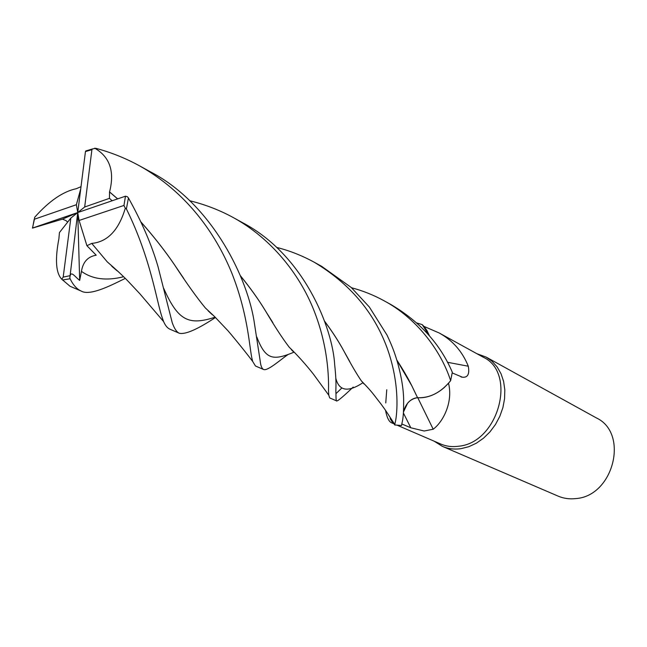 <?xml version="1.0" encoding="UTF-8"?>
<svg xmlns="http://www.w3.org/2000/svg" width="647" height="647" viewBox="0 0 647 647"><rect width="100%" height="100%" fill="white"/><g stroke="black" fill="none" stroke-linecap="round" stroke-linejoin="round"><path stroke-width="0.97" d="M386.769 389.729L385.749 402.96M397.484 425.354L440.688 444.004C446.317 446.406 452.382 447.142 458.877 446.204C498.619 442.588 517.196 372.721 483.18 357.168L439.167 332.97C452.714 340.459 462.419 351.547 468.291 366.226C469.714 374.103 467.757 377.767 462.411 377.217L452.221 372.923M417.784 397.759L433.199 429.228L424.165 431.007L410.796 427.772L401.836 423.987M390.076 418.577L392.931 422.968L393.942 423.203M392.931 422.968L391.726 422.871C388.984 421.804 386.914 417.606 385.507 410.295M434.072 441.149L442.435 446.381C448.209 448.84 454.429 449.6 461.093 448.646L468.84 446.689L476.41 443.163L483.535 438.173L489.957 431.889L495.448 424.529L499.816 416.336L502.897 407.626L504.579 398.689L504.814 389.85L503.609 381.423L501.013 373.691L497.131 366.922L492.108 361.333L486.14 357.087L476.871 353.699M442.435 446.381L558.143 496.136C563.602 498.457 569.425 499.282 575.604 498.602C613.518 496.354 629.345 433.328 596.413 417.938L486.14 357.087M447.489 362.288L468.291 366.226M427.238 331.029L423.995 326.403L439.167 332.97M423.995 326.403L426.947 330.52L429.479 335.882L422.208 324.608L429.471 335.866M351.547 287.753C362.967 290.794 373.804 295.137 384.075 300.774C415.851 317.75 440.672 349.752 450.644 380.662L450.611 380.703C440.93 392.503 429.923 398.18 417.574 397.735L417.574 397.727C429.915 398.18 440.922 392.511 450.611 380.703L448.557 383.202M422.354 324.745L423.939 326.395M391.37 420.744L392.988 422.976M443.235 388.402L448.533 383.267C453.135 401.755 443.559 421.44 433.199 429.228M448.533 383.267L444.044 387.723C435.601 394.913 426.777 398.253 417.582 397.743L411.767 385.685L396.829 360.088M403.477 412.01C405.629 403.615 410.319 398.843 417.558 397.695C413.805 397.978 410.481 399.822 407.586 403.202L403.477 411.993M288.133 354.507C282.116 358.317 268.076 371.095 263.758 369.558C261.898 368.798 260.717 365.943 260.191 361.002L253.867 319.812C245.658 272.314 208.803 201.84 150.233 171.738L139.639 165.899C186.425 192.191 215.54 233.195 231.877 273.228C247.51 313.019 249.006 343.12 251.699 357.29L252.645 361.39L255.46 365.992L263.75 369.558M112.141 200.764L109.456 198.346L84.684 207L91.906 149.692L92.481 148.947L95.837 148.309C111.171 152.425 125.777 158.289 139.639 165.899M215.467 317.491C197.392 329.412 185.349 334.669 179.332 333.262C176.68 332.121 174.302 328.571 172.207 322.61L158.022 266.661C151.616 244.671 141.758 221.767 128.438 197.966L127.37 196.712L125.478 196.195L77.737 212.556L76.378 204.719L34.428 219.22L34.671 217.295C49.14 201.015 63.042 191.472 76.386 188.681L76.467 188.689M125.308 278.396C114.616 283.467 90.467 296.706 81.134 291.037C76.847 289.144 73.168 285.052 70.094 278.76L69.827 277.822C70.612 269.718 74.243 276.148 79.67 280.418L81.457 271.352C82.978 261.93 87.895 256.552 96.209 255.209L86.916 245.714L91.745 243.401C107.539 241.921 118.725 230.195 125.308 208.221L126.391 208.892C151.317 259.423 156.582 302.311 162.462 318.356L163.618 321.599C165.365 325.635 167.5 328.191 170.032 329.258L179.332 333.262M328.506 390.796L328.781 395.188L329.711 397.921L336.788 400.962C336.222 401.585 335.955 399.288 335.971 394.055C335.429 387.448 336.982 386.631 334.693 364.787C332.615 328.11 304.195 254.902 242.407 222.6L233.624 217.756C271.481 238.622 299.488 274.255 313.617 309.614C328.328 346.331 328.813 378.05 328.506 390.796M335.963 393.651L341.737 388.087M353.205 387.06C343.517 396.312 338.041 400.946 336.788 400.962M276.641 247.421C289.508 250.624 302.044 255.565 314.256 262.245C349.517 283.451 373.756 311.894 386.971 347.585C398.973 380.671 397.67 408.661 395.721 420.129L394.719 424.966L401.552 425.5L402.038 422.879C403.138 418.682 403.663 412.22 403.623 403.493C403.971 391.88 401.844 377.872 397.242 361.463C395.131 354.556 393.109 348.029 387.052 335.146L369.356 307.034L351.248 287.486L321.68 266.346M69.827 277.822L77.737 212.556L70.838 218.079L59.435 232.572L58.893 238.727C54.906 259.649 55.877 273.147 61.805 279.245L70.013 286.257L81.134 291.037M86.787 150.581L85.453 151.568L77.737 212.556L79.104 220.457L86.916 245.714M109.456 198.346L109.553 191.924C114.81 171.544 109.869 156.962 94.713 148.179M109.553 191.924L117.673 198.872M140.941 221.937C154.075 236.875 165.228 251.101 174.383 264.615C186.457 283.127 196.777 297.563 205.342 307.94L213.947 316.003M416.789 322.966L422.208 324.608M109.505 191.941L117.617 198.888M140.997 222.058C153.97 236.794 165.082 250.963 174.35 264.583L183.764 278.477M205.697 308.255L213.631 315.696M450.644 380.662L452.31 372.243C440.308 344.115 419.83 321.551 390.877 304.527L384.075 300.774M324.454 320.993C332.404 331.725 338.915 341.802 343.994 351.232C350.981 364.31 356.78 374.209 361.39 380.937L366.881 386.607M394.719 424.966L388.063 414.12M324.511 321.138C332.421 331.814 338.899 341.826 343.945 351.175L349.768 361.56M361.6 381.14L366.671 386.38M34.428 219.22L32.471 228.116L62.452 219.147L65.865 220.554L67.709 222.058M416.167 394.864L411.735 385.636M118.627 271.942L107.677 262.221M91.745 243.401L107.265 261.873L118.991 272.282M396.797 359.991C402.927 369.405 407.909 377.969 411.767 385.685M240.417 275.832C250.599 288.368 258.97 300.095 265.537 311.013L272.897 322.707M289.379 347.35L295.501 353.513M81.012 186.668L76.386 188.681M189.676 200.724C205.358 204.589 220.004 210.267 233.624 217.756M240.36 275.679C250.429 288.077 258.84 299.868 265.593 311.07C274.886 326.759 282.755 338.793 289.201 347.18L295.816 353.844M70.838 218.079L63.188 277.102L61.805 279.245M79.67 280.418L77.737 212.556L84.684 207M80.738 188.827L76.378 204.719M79.104 220.457L123.949 205.447L125.308 208.221M32.795 227.954L77.737 212.556L62.452 219.147M403.421 413.021L410.796 427.772M126.391 208.892L128.438 197.966M62.476 279.989L70.094 278.76M91.906 149.692L85.453 151.568M63.188 277.102L69.739 275.743M163.715 288.376C178.135 320.952 188.803 325.716 215.16 317.184M335.858 378.455C339.117 391.095 348.126 392.527 362.886 382.741M81.457 271.352C92.432 279.269 106.488 281.057 123.617 276.722M256.875 337.16C265.642 359.958 273.083 360.808 293.892 352.235M294.15 352.13L293.689 351.96M123.949 205.447L125.478 196.195M391.726 422.863L393.53 423.639M461.076 376.966L462.411 377.217M85.655 151.01L92.481 148.947M205.342 307.94L214.739 316.771L228.1 330.9C230.364 333.48 243.628 349.364 252.645 361.398M212.806 314.895L212.265 314.596M211.949 314.393L208.116 310.803M361.39 380.937C372.632 392.405 372.874 393.74 380.865 403.833C388.337 414.04 387.068 412.907 394.791 424.464M362.975 382.789L364.01 383.962M111.753 266.216L116.897 270.648M117.309 270.915L117.956 271.319M163.618 321.599L139.752 293.649L128.575 281.744C123.383 276.269 116.274 269.645 107.265 261.873M291.368 349.679L293.52 351.887M328.781 395.188L313.318 374.015C305.61 364.261 297.571 355.316 289.201 347.18M321.963 266.499L314.256 262.245M32.56 228.035L34.226 219.22"/></g></svg>

